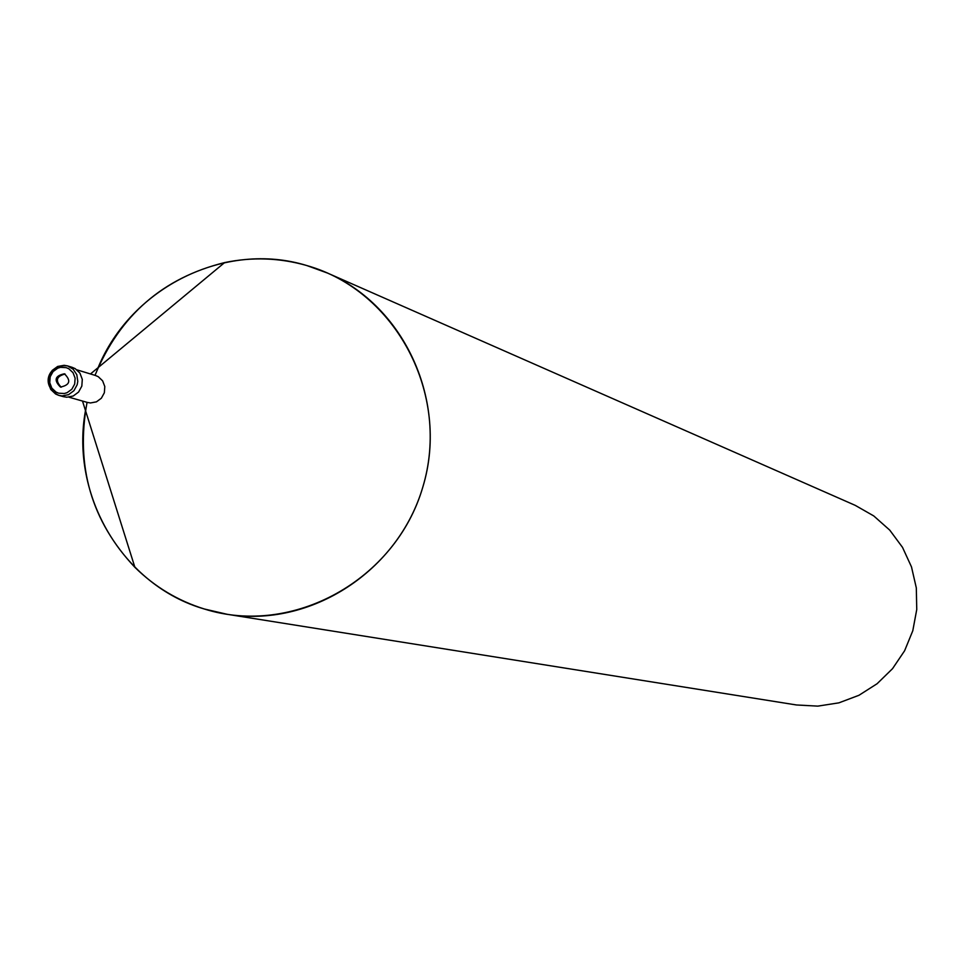 <?xml version="1.0" encoding="UTF-8"?>
<svg xmlns="http://www.w3.org/2000/svg" width="965" height="965" viewBox="0 0 965 965"><rect width="100%" height="100%" fill="white"/><g stroke="black" fill="none" stroke-linecap="round" stroke-linejoin="round"><path stroke-width="1.45" d="M65.065 374.022C56.38 376.254 55.089 380.644 61.181 387.218M87.055 402.345C75.415 466.155 91.361 521.148 134.895 567.323C154.75 586.865 177.91 600.773 204.399 609.012L227.101 614.283C310.609 628.082 398.473 571.196 422.972 486.565C448.243 402.152 405.216 306.725 327.545 273.083L306.774 265.532C279.693 257.812 252.299 256.835 224.604 262.589C163.001 277.824 119.805 315.398 95.004 375.337M85.487 410.535C69.866 495.805 123.17 585.586 204.399 609.024C292.805 636.96 395.831 580.013 422.791 487.168C451.077 394.709 396.048 290.598 306.774 265.544C225.569 240.502 131.349 287.051 98.128 367.593M227.101 614.283L796.475 704.969L817.777 706.127L838.911 702.846L858.971 695.283L877.101 683.727L892.529 668.673L904.603 650.772L912.794 630.76L916.75 609.506L916.316 587.914L911.491 566.901L902.516 547.372L889.754 530.135L873.759 515.937L855.231 505.358L327.545 273.083M87.369 402.429L90.493 402.96L96.428 401.85L101.361 398.219L104.353 392.755L104.799 386.555L102.616 380.825L98.237 376.676L95.402 375.457M60.457 387.049L60.505 387.062C69.95 385.035 71.253 380.608 64.414 373.793L64.402 373.793C54.921 375.771 53.606 380.198 60.457 387.049M63.352 396.651L66.778 397.23L73.219 396.012L78.575 392.055L81.82 386.133L82.302 379.39L79.938 373.153L75.198 368.642L72.098 367.303M58.636 395.324L62.074 395.903L68.527 394.685L73.919 390.704L77.164 384.758L77.779 381.392L76.814 374.722L73.147 369.197L67.514 365.892L64.16 365.301L57.647 366.459L52.207 370.415L48.901 376.386L48.395 383.189L50.783 389.474L55.596 394.01L58.636 395.324M58.624 393.189L64.317 393.515L67.092 392.683L71.82 389.257L74.679 384.07L75.125 378.171L73.038 372.707L68.865 368.787L66.235 367.653L60.542 367.327L57.779 368.16L53.051 371.597L50.192 376.772L49.758 382.671L51.821 388.123L55.994 392.055L58.624 393.189M82.495 401.042L134.895 567.323M90.481 373.962L224.604 262.589M68.865 397.17L87.526 402.477M76.91 369.836L95.475 375.481M72.194 367.339L67.405 365.868C47.997 363.986 40.144 385.65 58.624 395.312L63.557 396.712"/></g></svg>

